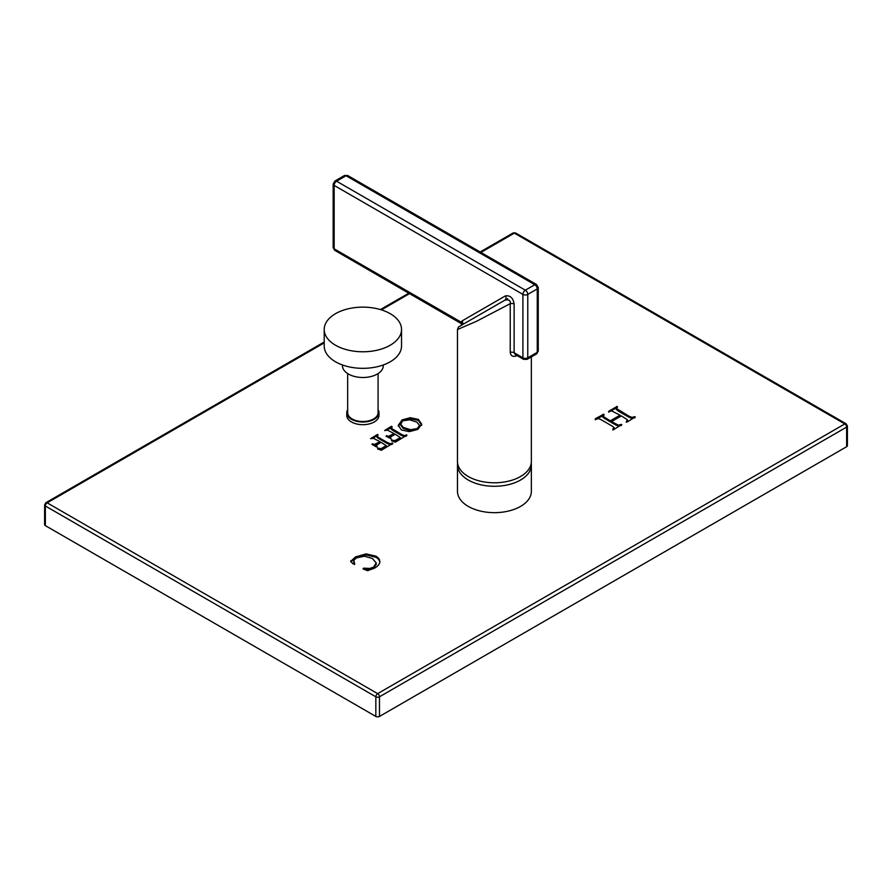 <?xml version="1.0" encoding="UTF-8"?>
<svg xmlns="http://www.w3.org/2000/svg" width="892" height="892" viewBox="0 0 892 892"><rect width="100%" height="100%" fill="white"/><g stroke="black" fill="none" stroke-linecap="round" stroke-linejoin="round"><path stroke-width="1.34" d="M627.477 419.82L626.262 421.637L627.466 421.838L635.271 416.921L631.703 417.289L628.893 416.14L616.261 408.369L617.532 407.187L617.13 406.451L608.578 411.435L611.734 410.967L620.074 415.17L610.228 420.846L602.847 416.151L604.207 414.88L603.761 414.211L595.287 418.738L595.644 419.441L598.342 418.638L600.494 419.352L611.912 425.941L614.075 427.524L612.871 428.985L613.44 429.721L621.78 424.625L618.268 425.127L611.511 421.593L621.345 415.906L627.477 419.82L627.533 421.069L626.351 422.25M614.075 427.524L614.142 428.796L612.871 430.033M620.074 415.17L620.074 416.218L610.228 421.905L602.847 417.2L602.847 416.118L602.847 417.144M616.261 409.428L616.261 408.369L616.261 409.417L618.569 411.234L628.893 417.188L631.703 418.337L634.926 417.779M379.802 561.837C379.892 559.618 378.565 557.723 375.8 556.129L366.121 553.887L355.551 556.898L350.634 561.425L353.288 564.045L354.637 563.711L353.812 560.421L356.321 557.935L364.382 556.207L372.343 558.448L376.201 562.941L373.648 567.156L369.701 568.449L363.635 568.137L363.033 568.906L367.582 570.702L374.629 568.07C377.996 566.119 379.713 564.045 379.802 561.837L379.802 561.625M376.201 562.941L376.246 564.591M353.678 562.228L353.812 560.421M350.846 561.637L350.846 560.733L350.634 561.425M398.311 425.484L401.433 429.955L409.305 431.639L417.846 429.409L421.704 424.224L418.37 419.374L410.376 417.712L402.147 419.864L398.3 425.272M391.443 440.492L395.234 440.503L400.307 437.504L395.123 434.181L390.384 437.136L390.774 438.619L386.08 436.244M391.209 439.165L390.384 437.136M391.7 440.67L395.357 442.176L406.953 435.129L404.422 435.586L401.612 434.471L391.12 428.115L392.19 426.911L391.253 426.365L384.63 430.557L387.552 430.189L394.052 433.568L388.756 436.199L386.002 436.188M406.551 435.943L404.422 436.634L401.612 435.53L392.959 430.524L391.12 429.163L391.086 427.959L391.12 428.84M386.236 445.654L386.236 446.702L386.236 445.621L381.051 442.309L376.312 445.253L377.138 446.491M377.138 447.293L376.312 445.253M377.115 446.502L376.201 446.78L372.009 444.361M386.236 445.621L381.163 448.62L377.907 448.152L377.617 448.799L381.285 450.304L392.881 443.257L390.339 443.714L387.541 442.599L378.877 437.604L377.048 436.244L378.119 435.028L377.662 434.471L370.559 438.686L373.48 438.318L379.981 441.685L374.685 444.327L371.931 444.316M392.469 444.071L390.339 444.762L387.541 443.647L378.877 438.652L377.048 437.292L377.004 436.088L377.048 436.957M457.596 463.204A36.94 21.33 0 0 0 457.473 464.955L457.473 491.336A36.94 21.33 0 0 0 468.3 506.411A36.94 21.33 0 0 0 508.552 511.038A36.94 21.33 0 0 0 531.364 491.336L531.364 464.955A36.94 21.33 0 0 0 531.231 463.204M378.977 412.717A16.112 9.299 0 0 1 374.261 419.296A16.112 9.299 180 0 1 356.711 421.314A16.112 9.299 180 0 1 346.765 412.717L346.765 415.382A16.112 9.299 0 0 0 356.711 423.979A16.112 9.299 0 0 0 374.261 421.961A16.112 9.299 0 0 0 378.977 415.382L378.977 412.717A16.112 9.299 0 0 0 378.074 409.651M324.209 342.896L47.176 502.832A2.576 1.483 -120 0 0 45.893 502.709L324.209 342.015M45.358 525.633L375.833 716.432L375.833 696.797A2.576 1.483 0 0 0 379.479 696.797A2.576 1.483 60 0 0 377.662 693.642A2.576 1.483 120 0 0 375.833 696.797L45.358 505.987L45.358 525.633A2.576 1.483 180 0 1 44.6 524.585L44.6 504.939A2.576 1.483 0 0 0 45.358 505.987A2.576 1.483 120 0 1 47.176 502.832L377.662 693.642L844.824 423.923L514.338 233.124A2.576 1.483 -120 0 0 513.056 232.99L480.152 251.99M379.479 716.432L846.642 446.714L846.642 427.078A2.576 1.483 0 0 0 847.4 426.019L846.107 423.789A2.576 1.483 -60 0 0 844.824 423.923A2.576 1.483 60 0 1 846.642 427.078L379.479 696.797L379.479 716.432A2.576 1.483 180 0 1 375.833 716.432M847.4 426.019L847.4 445.666A2.576 1.483 180 0 1 846.642 446.714M480.911 252.425L514.338 233.124A2.576 1.483 -60 0 1 515.632 232.99L846.107 423.789M611.511 421.593L611.511 422.641L618.268 426.175L621.367 425.428M617.13 407.499L608.612 412.104M603.761 415.271L595.287 419.798M610.228 420.846L610.228 421.905M376.201 563.989L373.648 568.204L369.701 569.509L363.635 569.185M354.626 564.58L353.812 561.481M379.802 562.885C379.892 560.678 378.565 558.771 375.8 557.188L366.121 554.935L355.551 557.957L350.846 561.782M421.704 425.283L418.37 420.422L410.376 418.761L402.147 420.913L398.311 426.097M419.53 425.54L419.53 426.51L419.53 425.384L417.266 428.506L410.599 429.699L403.318 427.424L400.452 423.856L400.452 424.804M419.53 426.443L417.266 429.554L410.599 430.747L403.318 428.472L400.452 424.904M400.452 425.005L402.593 420.846L409.662 419.82L416.809 422.083L419.53 425.384M394.052 433.568L394.052 434.616L390.93 436.422L388.756 437.247L387.017 436.757M391.733 427.391L386.214 430.412L386.214 429.353M400.307 437.559L400.307 438.552L398.501 440.024L395.234 441.551L391.978 441.072M400.307 438.552L400.307 437.526M379.981 441.685L379.981 442.744L376.859 444.55L374.685 445.376L372.945 444.874M377.662 435.519L372.142 438.529L372.142 437.481M386.236 446.68L381.163 449.68L377.907 449.2M457.473 464.955A36.94 21.33 0 0 0 468.3 480.041A36.94 21.33 0 0 0 508.552 484.657A36.94 21.33 0 0 0 531.364 464.955M504.426 300.426L504.76 300.236C508.841 299.244 510.67 300.392 510.235 303.681L476.495 321.298L457.473 329.527L457.473 461.454A36.94 21.33 0 0 0 480.275 481.156A36.94 21.33 0 0 0 520.538 476.529A36.94 21.33 0 0 0 531.364 461.454L531.364 356.889M516.044 355.005A3.434 1.628 -112.3 0 0 515.844 356.064C512.632 356.99 510.77 355.752 510.235 352.351L510.235 303.681A3.434 1.985 180 0 1 514.138 304.072C513.168 298.04 510.28 295.297 505.474 295.854A3.434 2.81 60 0 1 504.76 300.236M538.255 350.935A3.434 1.985 180 0 1 537.252 352.329L527.774 357.803L527.774 294.393L537.252 288.919L537.252 352.329A3.434 1.985 -120 0 1 536.538 353.901L538.255 350.935L538.255 287.514A3.434 1.985 180 0 1 537.252 288.919A3.434 1.985 60 0 0 534.821 284.715A3.434 1.985 -60 0 1 536.538 284.537L538.255 287.514M536.538 353.901L527.06 359.376A3.434 1.985 -120 0 0 527.774 357.803A3.434 1.985 0 0 1 522.913 357.803L514.138 352.741L514.138 304.072M347.78 175.568A3.434 1.985 120 0 0 346.063 175.735A3.434 1.985 60 0 0 344.345 175.568L347.78 175.568L536.538 284.537M333.151 184.008L333.151 247.43A3.434 1.985 0 0 0 334.154 248.835L334.154 185.413A3.434 1.985 0 0 1 333.151 184.008L334.868 181.043A3.434 1.985 60 0 1 336.585 181.21A3.434 1.985 120 0 0 334.154 185.413L522.913 294.393A3.434 1.985 -60 0 1 525.343 290.179A3.434 1.985 60 0 1 527.774 294.393A3.434 1.985 0 0 1 522.913 294.393L522.913 357.803A3.434 1.985 -60 0 0 523.626 359.376L527.06 359.376M461.275 323.595L461.498 325.212A3.434 2.665 30.7 0 0 460.974 322.045L334.154 248.835A3.434 1.985 120 0 0 334.868 250.407L461.275 323.595L460.484 322.848L462.156 320.875L505.474 295.854M461.521 322.358L460.607 322.993M523.626 359.376L515.32 354.581L514.138 352.741A3.434 1.985 0 0 0 510.235 352.351M461.51 325.201L461.443 325.245A3.434 2.81 60 0 0 462.156 320.875M346.765 412.717A16.112 9.299 180 0 1 347.668 409.651M378.074 373.57L378.074 412.717A15.209 8.775 0 0 1 373.625 418.928A15.209 8.775 180 0 1 357.056 420.834A15.209 8.775 180 0 1 347.668 412.717L347.668 373.57M383.281 364.962L383.281 365.72A20.405 11.786 180 0 1 377.305 374.049A20.405 11.786 180 0 1 355.061 376.602A20.405 11.786 180 0 1 342.472 365.72L342.472 364.962M324.209 329.449L324.209 346.007A38.657 22.322 0 0 0 335.537 361.795A38.657 22.322 0 0 0 377.673 366.634A38.657 22.322 0 0 0 401.534 346.007L401.534 329.449A38.657 22.322 0 0 0 390.205 313.672A38.657 22.322 0 0 0 348.081 308.833A38.657 22.322 0 0 0 324.209 329.449A38.657 22.322 0 0 0 335.537 345.237A38.657 22.322 0 0 0 377.673 350.077A38.657 22.322 0 0 0 401.534 329.449M409.64 293.568L381.408 309.87M615.48 423.878L615.48 424.938M618.268 425.127L618.268 426.175M620.642 424.492L620.642 425.54M621.367 424.38L621.367 425.339M596.726 418.002L596.726 419.05M598.922 416.82L598.922 417.88M601.264 415.382L601.264 416.441M602.97 414.301L602.97 415.36M603.761 414.211L603.761 415.148M605.155 417.924L605.155 418.972M610.083 410.287L610.083 411.346M611.957 409.305L611.957 410.353M614.543 407.722L614.543 408.77M616.383 406.562L616.383 407.622M617.13 406.451L617.13 407.432M618.569 410.175L618.569 411.234M628.893 416.14L628.893 417.188M631.703 417.289L631.703 418.337M634.245 416.642L634.245 417.69M634.926 416.731L634.926 417.523M363.635 568.137L363.635 569.163M363.88 568.104L363.88 569.152M369.701 568.449L369.701 569.509M373.648 567.156L373.648 568.204M355.551 556.898L355.551 557.957M366.121 553.887L366.121 554.935M375.8 556.129L375.8 557.188M418.37 419.374L418.37 420.422M410.376 417.712L410.376 418.761M402.147 419.864L402.147 420.913M417.266 428.506L417.266 429.554M410.599 429.699L410.599 430.747M403.318 427.424L403.318 428.472M390.384 437.303L390.384 438.184M386.459 435.697L386.459 436.433M387.017 435.697L387.017 436.712M388.756 436.199L388.756 437.247M390.93 435.363L390.93 436.422M388.087 428.35L388.087 429.398M389.893 427.235L389.893 428.283M391.253 426.365L391.253 427.424M391.733 426.343L391.733 427.19M392.959 429.476L392.959 430.524M401.612 434.471L401.612 435.53M404.422 435.586L404.422 436.634M406.05 434.928L406.05 435.976M406.551 434.895L406.551 435.709M391.978 440.024L391.978 440.838M392.413 440.012L392.413 441.061M395.234 440.503L395.234 441.551M398.501 438.964L398.501 440.024M376.312 445.431L376.312 446.312M372.377 443.826L372.377 444.562M372.945 443.826L372.945 444.84M374.685 444.327L374.685 445.376M376.859 443.491L376.859 444.55M374.016 436.478L374.016 437.526M375.822 435.352L375.822 436.411M377.182 434.493L377.182 435.541M377.662 434.471L377.662 435.307M378.877 437.604L378.877 438.652M387.541 442.599L387.541 443.647M390.339 443.714L390.339 444.762M391.978 443.045L391.978 444.105M392.469 443.023L392.469 443.837M377.907 448.152L377.907 448.966M378.342 448.141L378.342 449.189M381.163 448.62L381.163 449.68M384.43 447.093L384.43 448.141M517.014 355.562A36.94 21.33 180 0 1 515.844 356.064M534.821 284.715L346.063 175.735L336.585 181.21L525.343 290.179L534.821 284.715M380.427 309.569L408.882 293.133M44.6 504.939L45.893 502.709M515.632 232.99L513.056 232.99M334.868 181.043L344.345 175.568M334.868 250.407L333.151 247.43M457.473 329.527C459.079 325.547 457.529 327.866 461.811 325.034L507.648 298.575"/></g></svg>
